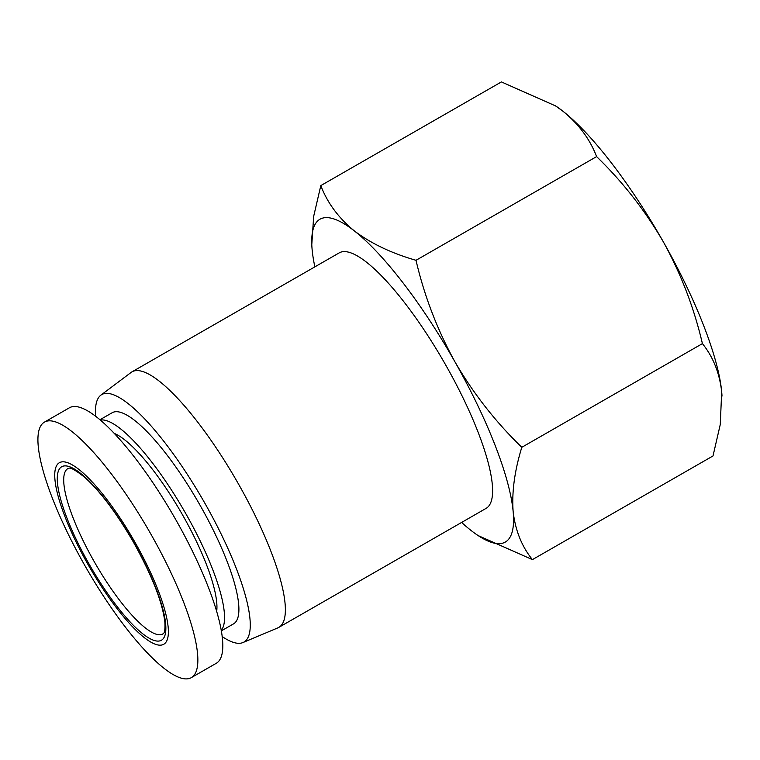 <?xml version="1.0" encoding="UTF-8"?>
<svg xmlns="http://www.w3.org/2000/svg" width="760" height="760" viewBox="0 0 760 760"><rect width="100%" height="100%" fill="white"/><g stroke="black" fill="none" stroke-linecap="round" stroke-linejoin="round"><path stroke-width="1.14" d="M278.777 627.408L486.01 508.431A147.355 36.461 -119.9 0 0 445.198 364.116A147.355 36.461 -119.9 0 0 340.1 252.424A147.355 36.461 -119.9 0 0 339.273 252.842L132.031 371.82A147.355 36.461 60.1 0 1 132.867 371.402A147.355 36.461 60.1 0 1 237.965 483.094A147.355 36.461 60.1 0 1 278.777 627.408A147.355 36.461 60.1 0 1 277.951 627.836A147.355 36.461 60.1 0 1 277.77 627.912L242.905 642.561A142.709 35.312 60.1 0 1 222.119 636.51M95.618 416.166A142.709 35.312 60.1 0 1 100.861 395.162L131.1 372.438A147.355 36.461 60.1 0 1 132.031 371.82M100.861 395.162A142.709 35.312 60.1 0 1 102.572 394.155A142.709 35.312 60.1 0 1 205.248 503.899A142.709 35.312 60.1 0 1 243.076 642.494A142.709 35.312 60.1 0 1 242.905 642.561M461.605 522.443A186.133 46.066 -119.9 0 0 470.849 530.299A186.133 46.066 -119.9 0 0 478.087 535.553A186.133 46.066 -119.9 0 0 504.269 542.592A186.133 46.066 -119.9 0 0 513.142 511.489A186.133 46.066 -119.9 0 0 454.936 361.827A186.133 46.066 -119.9 0 0 354.435 230.973A186.133 46.066 -119.9 0 0 311.856 246.012A186.133 46.066 -119.9 0 0 312.141 249.784A186.133 46.066 -119.9 0 0 314.868 266.855M478.087 535.553L532.418 559.626C521.75 546.45 515.327 530.404 513.142 511.489C511.708 492.147 514.596 470.753 521.806 447.308C495.625 421.962 473.328 393.471 454.936 361.827C437.285 329.755 424.308 295.916 416.005 260.3C391.542 253.26 371.022 243.485 354.435 230.973C338.589 218.034 327.38 202.91 320.805 185.601L313.661 216.391L311.79 244.672M100.026 419.71L112.195 412.727A121.761 30.134 60.1 0 1 112.879 412.376A121.761 30.134 60.1 0 1 199.728 504.668A121.761 30.134 60.1 0 1 233.453 623.922L221.284 630.904M521.806 447.308L702.411 343.624C694.108 308.009 681.121 274.16 663.48 242.098C645.078 210.453 622.792 181.963 596.6 156.607C590.026 139.298 578.816 124.184 562.97 111.245A186.133 46.066 -119.9 0 0 555.731 105.991L501.4 81.918L320.805 185.601M532.418 559.626L713.013 455.943L720.271 424.498L721.686 391.761A186.133 46.066 -119.9 0 0 663.48 242.098A186.133 46.066 -119.9 0 0 562.97 111.245L555.085 105.564M44.517 422.075L69.473 407.74A147.355 36.461 60.1 0 1 70.3 407.322A147.355 36.461 60.1 0 1 175.398 519.014A147.355 36.461 60.1 0 1 216.22 663.328L191.254 677.663A147.355 36.461 60.1 0 1 190.427 678.082A147.355 36.461 60.1 0 1 85.329 566.39A147.355 36.461 60.1 0 1 44.517 422.075A147.355 36.461 60.1 0 1 45.343 421.648A147.355 36.461 60.1 0 1 150.442 533.339A147.355 36.461 60.1 0 1 191.254 677.663M163.105 644.594A104.699 25.906 60.1 0 1 87.77 564.082A104.699 25.906 60.1 0 1 60.021 462.394A104.699 25.906 60.1 0 1 135.356 542.915A104.699 25.906 60.1 0 1 163.105 644.594M596.6 156.607L416.005 260.3M722 396.122A186.133 46.066 -119.9 0 0 721.971 395.533A186.133 46.066 -119.9 0 0 721.686 391.761C719.501 372.846 713.079 356.801 702.411 343.624M100.415 420.042A121.761 30.134 60.1 0 1 184.614 511.556A121.761 30.134 60.1 0 1 221.198 630.401M114.389 433.456A107.806 26.676 60.1 0 1 181.621 513.275A107.806 26.676 60.1 0 1 216.657 611.572M162.972 633.982A95.399 23.608 60.1 0 1 162.431 634.258A95.399 23.608 60.1 0 1 94.401 561.953A95.399 23.608 60.1 0 1 67.972 468.521L68.115 468.454C69.331 469.708 66.937 463.334 85.044 477.594C100.529 491.739 116.631 513.218 133.361 542.032C151.934 575.358 162.431 602.034 164.863 622.05C165.614 635.92 162.336 633.356 162.972 633.982M160.816 640.547A100.044 24.757 60.1 0 1 88.835 563.606A100.044 24.757 60.1 0 1 62.31 466.44A100.044 24.757 60.1 0 1 134.302 543.381A100.044 24.757 60.1 0 1 160.816 640.547"/></g></svg>
